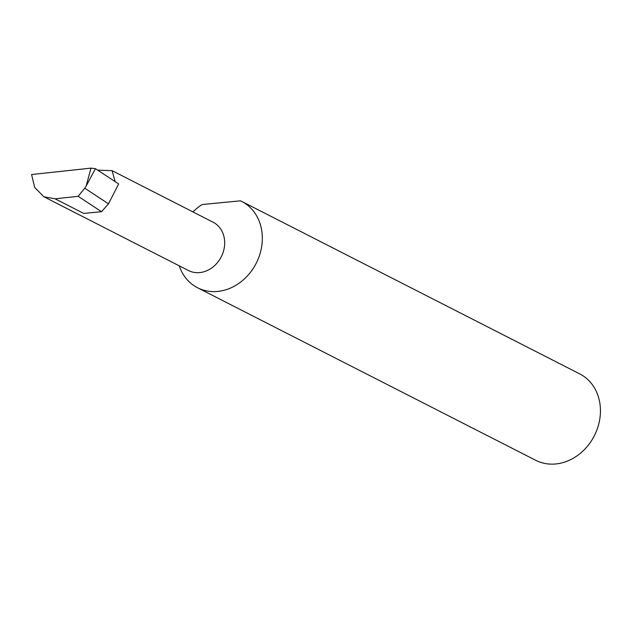<?xml version="1.0" encoding="UTF-8"?>
<svg xmlns="http://www.w3.org/2000/svg" width="632" height="632" viewBox="0 0 632 632"><rect width="100%" height="100%" fill="white"/><g stroke="black" fill="none" stroke-linecap="round" stroke-linejoin="round"><path stroke-width="0.95" d="M115.182 181.653L112.069 170.648L97.691 170.142M112.069 170.648L213.103 222.203A27.129 23.005 117 0 1 224.66 244.071A27.129 23.005 117 0 1 188.447 270.528L43.908 196.781L55.063 198.804L78.163 196.315L84.767 188.194L108.499 203.812L118.658 183.944L95.44 168.665L86.173 186.037L90.992 168.136L31.6 174.527L34.697 187.483L43.908 196.781M179.219 265.819A48.49 41.12 -63 0 0 197.547 287.742L535.659 460.27A48.49 41.12 -63 0 0 600.4 412.98A48.49 41.12 -63 0 0 579.734 373.891L241.622 201.363A48.49 41.12 -63 0 0 240.531 200.834L202.153 204.523A48.49 41.12 -63 0 0 192.981 211.933M197.547 287.742A48.49 41.12 -63 0 0 262.288 240.452A48.49 41.12 -63 0 0 241.622 201.363M55.063 198.804L83.716 213.418L101.555 211.712L108.499 203.812M101.555 211.712L78.163 196.315M84.767 188.194L86.173 186.037M90.992 168.136L95.44 168.665"/></g></svg>
